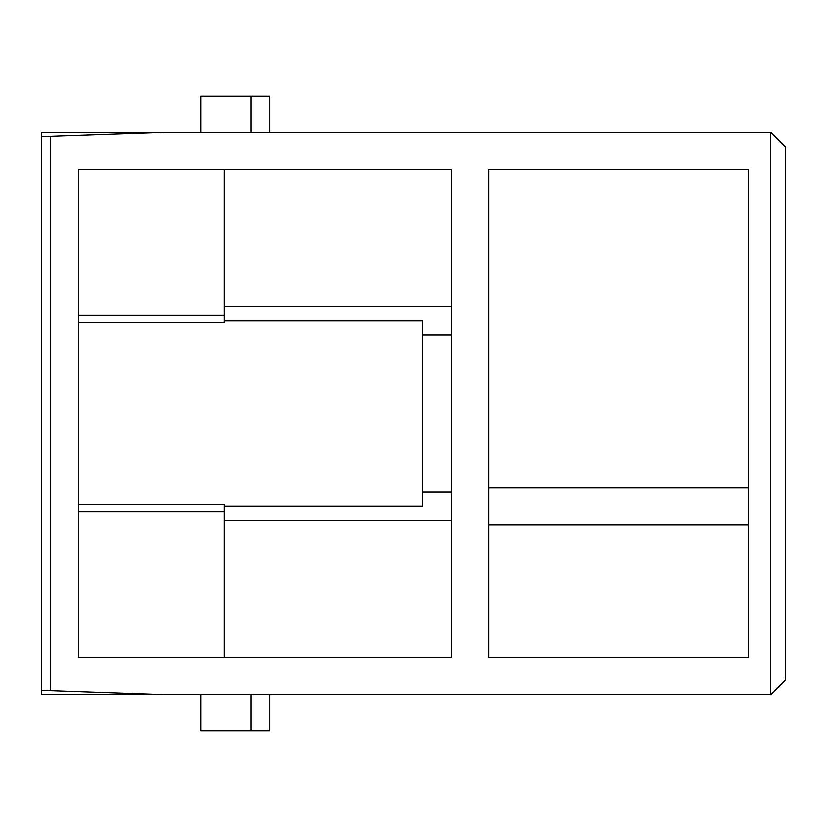<?xml version="1.0" encoding="UTF-8"?>
<svg xmlns="http://www.w3.org/2000/svg" width="827" height="827" viewBox="0 0 827 827"><rect width="100%" height="100%" fill="white"/><g stroke="black" fill="none" stroke-linecap="round" stroke-linejoin="round"><path stroke-width="1.24" d="M163.849 132.299L770.805 132.299L785.65 147.144L785.65 679.856L770.805 694.701L163.849 694.701L41.35 690.421L41.35 132.299L163.849 132.299L50.633 136.248L50.633 690.752M163.849 694.701L41.35 694.701L41.35 690.421M488.674 487.744L748.528 487.744M488.674 524.866L748.528 524.866M748.528 169.421L748.528 657.579L488.674 657.579L488.674 169.421L748.528 169.421M224.179 506.31L422.783 506.31L422.783 320.69L224.179 320.69M422.783 335.08L451.552 335.08M224.179 306.31L451.552 306.31M224.179 657.579L224.179 504.687L78.472 504.687M78.472 322.313L224.179 322.313L224.179 169.421M422.783 491.92L451.552 491.92M451.552 520.69L224.179 520.69M78.472 657.579L78.472 169.421L451.552 169.421L451.552 657.579L78.472 657.579M269.654 132.299L269.654 96.108L200.971 96.108L200.971 132.299M251.088 132.299L251.088 96.108M200.971 694.701L200.971 730.892L269.654 730.892L269.654 694.701M251.088 694.701L251.088 730.892M770.805 694.701L770.805 132.299M41.35 136.579L50.633 136.248M224.179 511.83L78.472 511.83M78.472 315.17L224.179 315.17"/></g></svg>
